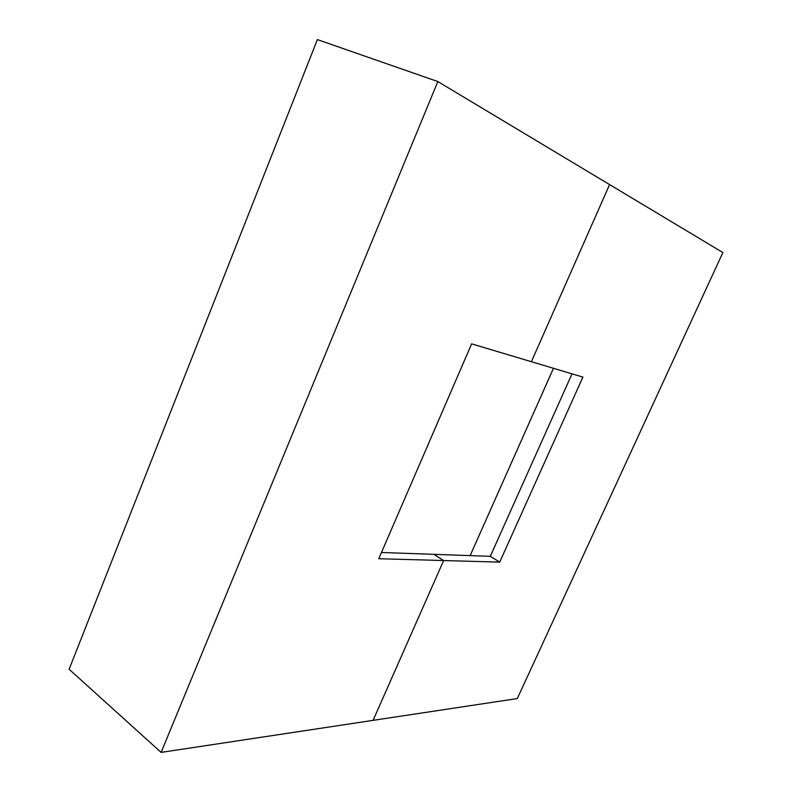 <?xml version="1.0" encoding="UTF-8"?>
<svg xmlns="http://www.w3.org/2000/svg" width="792" height="792" viewBox="0 0 792 792"><rect width="100%" height="100%" fill="white"/><g stroke="black" fill="none" stroke-linecap="round" stroke-linejoin="round"><path stroke-width="1.19" d="M572.012 373.844L490.307 556.321L433.858 554.331L443.639 560.538L373.091 720.354L517.305 698.554L722.878 252.539L609.583 184.576L531.402 361.706L582.902 377.091L499.732 562.122L443.639 560.538L373.091 720.354L517.305 698.554L722.878 252.539L609.583 184.576L531.402 361.706L582.902 377.091L499.732 562.122L490.307 556.321L572.012 373.844M553.469 368.3L470.141 555.608L553.469 368.3M443.639 560.538L433.858 554.331L490.307 556.321L499.732 562.122L443.639 560.538L433.858 554.331L381.477 552.489L433.858 554.331L443.639 560.538L378.784 558.716L471.626 343.857L531.402 361.706L609.583 184.576L437.837 81.556L317.384 39.6L437.837 81.556L161.123 752.4L69.122 669.27L317.384 39.6L69.122 669.27L161.123 752.4L373.091 720.354L443.639 560.538L378.784 558.716L471.626 343.857L531.402 361.706L609.583 184.576L437.837 81.556L161.123 752.4L373.091 720.354L443.639 560.538"/></g></svg>
